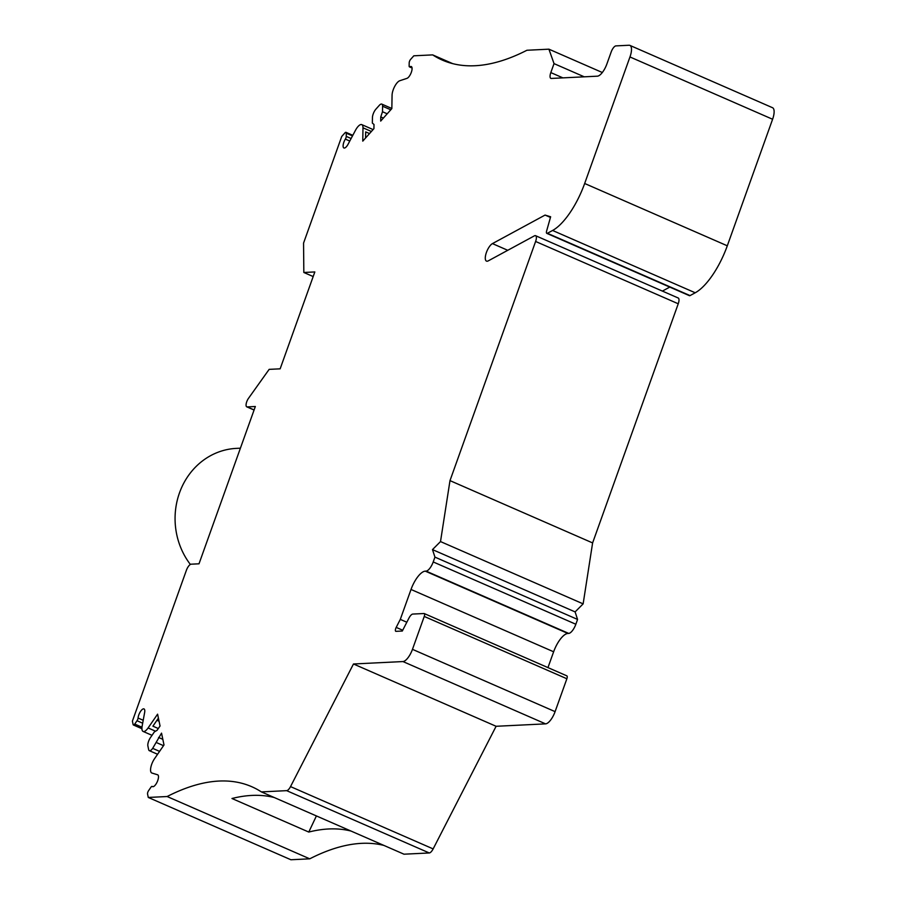 <?xml version="1.0" encoding="UTF-8"?>
<svg xmlns="http://www.w3.org/2000/svg" width="905" height="905" viewBox="0 0 905 905"><rect width="100%" height="100%" fill="white"/><g stroke="black" fill="none" stroke-linecap="round" stroke-linejoin="round"><path stroke-width="1.36" d="M547.966 667.607L553.634 651.781A19.333 7.161 -66.4 0 1 567.91 633.455L568.702 633.409A9.672 3.586 113.6 0 0 575.84 624.246L577.56 619.427L575.105 611.904L583.137 603.873L592.605 542.921L449.989 480.623L535.613 241.465A6.448 2.387 113.6 0 0 535.579 235.696A6.448 2.387 113.6 0 0 534.391 235.854L488.27 260.866A9.684 3.586 113.6 0 1 486.483 261.115A9.684 3.586 113.6 0 1 486.302 252.789A9.684 3.586 113.6 0 1 492.444 243.603L545.07 215.073L550.636 216.781L546.62 231.001A3.224 1.199 113.6 0 0 546.812 233.366A3.224 1.199 113.6 0 0 547.401 233.286L552.593 230.47A51.551 19.096 113.6 0 0 584.664 183.489L629.971 56.958A12.885 4.774 113.6 0 0 629.903 45.397A12.885 4.774 113.6 0 0 629.02 45.25L615.932 45.895A6.448 2.387 113.6 0 0 611.169 52.004L606.893 63.961A12.885 4.774 113.6 0 1 597.368 76.178L551.292 78.441A6.448 2.387 113.6 0 1 550.851 78.373A6.448 2.387 113.6 0 1 550.817 72.592L554.03 63.622L584.257 76.823M577.56 619.427L434.943 557.118L433.212 561.948A9.672 3.586 113.6 0 1 426.074 571.112L425.293 571.146A19.333 7.161 113.6 0 0 411.017 589.472L400.304 619.382L396.198 627.391L402.714 630.242M575.105 611.904L432.488 549.606L434.943 557.118M583.137 603.873L440.509 541.575L432.488 549.606M396.198 627.391A3.224 1.199 113.6 0 0 395.768 631.305A3.224 1.199 113.6 0 0 395.983 631.339L402.306 631.034L408.936 618.126A6.448 2.387 113.6 0 1 412.804 614.065L424.015 613.522A3.224 1.199 113.6 0 1 424.23 613.556A3.224 1.199 113.6 0 1 424.253 616.441L412.465 649.338A12.885 4.774 113.6 0 1 402.951 661.555L353.47 663.987L290.528 786.603A6.448 2.387 113.6 0 1 286.659 790.653L261.375 791.898L403.992 854.196L429.275 852.963A6.448 2.387 113.6 0 0 433.144 848.901L496.098 726.285L545.568 723.864A12.885 4.774 113.6 0 0 555.093 711.635L566.869 678.75A3.224 1.199 113.6 0 0 566.847 675.854A3.224 1.199 113.6 0 0 566.632 675.82M449.989 480.623L440.509 541.575M261.375 791.898A481.63 178.398 113.6 0 0 251.714 786.694A481.63 178.398 113.6 0 0 167.131 796.524L148.273 797.452L147.56 794.013A2.579 0.95 113.6 0 1 148.578 790.665L150.864 787.339A2.579 0.95 113.6 0 1 152.198 786.411A2.579 0.95 113.6 0 1 152.289 786.479A6.448 2.387 113.6 0 0 152.526 786.626A6.448 2.387 113.6 0 0 157.3 781.671A6.448 2.387 113.6 0 0 157.685 774.816A6.448 2.387 113.6 0 0 157.594 774.782L151.893 773.028A9.672 3.586 113.6 0 1 151.757 772.972A9.672 3.586 113.6 0 1 154.506 758.741L163.997 744.962L161.543 733.141L152.674 748.356A6.448 2.387 113.6 0 1 149.348 750.675A6.448 2.387 113.6 0 1 148.635 749.566L147.888 745.98A6.448 2.387 113.6 0 1 150.445 737.609L154.37 731.907L157.085 730.301L160.049 725.98L157.594 714.169L148.103 727.948A9.672 3.586 113.6 0 1 143.114 731.432A9.672 3.586 113.6 0 1 142.142 726.115L144.642 712.473A6.448 2.387 113.6 0 0 143.986 708.92A6.448 2.387 113.6 0 0 140.467 711.534A6.448 2.387 113.6 0 0 138.058 718.027A2.579 0.95 113.6 0 1 137.017 720.742L134.732 724.057A2.579 0.95 113.6 0 1 133.408 724.984A2.579 0.95 113.6 0 1 133.114 724.543L132.402 721.104L186.396 570.297A6.448 2.387 113.6 0 1 191.159 564.188L199.01 563.804L255.334 406.503L247.167 406.911A5.668 2.104 113.6 0 1 246.782 406.843A5.668 2.104 113.6 0 1 248.49 398.347L269.147 369.364L280.143 368.833L314.827 271.941L303.831 272.473L303.56 243.083L341.728 136.474L344.975 132.843A2.579 0.95 113.6 0 1 345.981 132.334A2.579 0.95 113.6 0 1 346.298 133.182L346.242 136.384A2.579 0.95 113.6 0 1 345.348 139.099A6.448 2.387 113.6 0 0 343.9 147.979A6.448 2.387 113.6 0 0 348.108 144.189L355.473 130.309A9.672 3.586 113.6 0 1 361.785 124.63A9.672 3.586 113.6 0 1 362.984 127.809L362.769 141.135L373.923 128.657L373.991 124.483L372.351 123.091L372.441 117.571A6.448 2.387 113.6 0 1 375.903 109.154L379.286 105.376A6.448 2.387 113.6 0 1 381.786 104.098A6.448 2.387 113.6 0 1 382.589 106.224L382.498 111.745L380.756 116.915L380.688 121.089L391.842 108.6L392.069 95.274A9.672 3.586 113.6 0 1 399.772 80.737L406.945 78.362A6.448 2.387 113.6 0 0 411.277 72.457A6.448 2.387 113.6 0 0 411.289 66.551A6.448 2.387 113.6 0 0 409.988 66.778A2.579 0.95 113.6 0 1 409.456 66.868A2.579 0.95 113.6 0 1 409.139 66.02L409.196 62.807A2.579 0.95 113.6 0 1 410.576 59.436L413.823 55.805L432.669 54.888A481.63 178.398 113.6 0 0 442.33 60.092A481.63 178.398 113.6 0 0 526.925 50.261L548.916 49.175L554.03 63.622M369.534 133.567L365.677 131.892L365.575 137.99M158.42 718.14L152.9 726.172L158.296 728.525M274.238 797.52A481.63 178.398 113.6 0 0 231.974 798.504L308.775 832.057L316.399 815.937M308.775 832.057A481.63 178.398 113.6 0 1 351.038 831.062M353.47 663.987L496.098 726.285M400.304 619.382L406.831 622.233M592.605 542.921L678.241 303.775A6.448 2.387 -66.4 0 0 678.207 297.994L535.579 235.696M662.392 291.093L669.779 287.089M545.07 215.073L550.455 217.415M546.812 233.366L689.429 295.675A3.224 1.199 -66.4 0 0 690.029 295.596L695.221 292.779A51.551 19.096 -66.4 0 0 727.292 245.798L772.599 119.256A12.885 4.774 113.6 0 0 772.519 107.706L629.903 45.397M548.916 49.175L602.323 72.513M432.669 54.888L452.715 63.644M380.756 116.915L383.392 118.069M382.498 111.745L387.204 113.792M303.831 272.473L313.175 276.557M156.938 720.301L159.065 721.228M156.599 742.643L163.511 745.663M158.567 737.462L162.821 739.317M148.273 797.452L290.901 859.75L309.748 858.822A481.63 178.398 113.6 0 1 383.958 845.44M167.131 796.524L309.748 858.822M240.413 448.19L236.363 448.382A70.884 64.764 87.2 0 0 180.378 490.51A70.884 64.764 87.2 0 0 190.367 564.448M567.91 633.455L425.293 571.146M568.702 633.409L426.074 571.112M575.84 624.246L433.212 561.948M553.634 651.781L411.017 589.472M402.951 661.555L545.568 723.864M412.465 649.338L555.093 711.635M424.253 616.441L566.869 678.75M535.613 241.465L678.241 303.775M492.444 243.603L507.762 250.3M547.401 233.286L690.029 295.596M552.593 230.47L695.221 292.779M584.664 183.489L727.292 245.798M629.971 56.958L772.599 119.256M550.817 72.592L562.91 77.875M409.988 66.778L412.001 67.66M382.589 106.224L390.779 109.799M362.984 127.809L371.389 131.485M345.348 139.099L349.783 141.033M346.242 136.384L351.117 138.522M346.298 133.182L352.509 135.897M247.167 406.911L254.101 409.942M134.732 724.057L141.983 727.224M137.017 720.742L142.673 723.208M138.058 718.027L143.205 720.278M148.103 727.948L155.547 731.206M152.674 748.356L159.585 751.376M286.659 790.653L429.275 852.963M290.528 786.603L433.144 848.901M424.23 613.556L566.847 675.854M409.456 66.868L412.058 67.999M381.786 104.098L391.854 108.498M361.785 124.63L373.098 129.573M345.981 132.334L352.814 135.32M246.782 406.843L254.067 410.033M133.408 724.984L141.915 728.706M143.114 731.432L152.017 735.324M149.348 750.675L157.583 754.272M152.198 786.411L152.855 786.705"/></g></svg>
